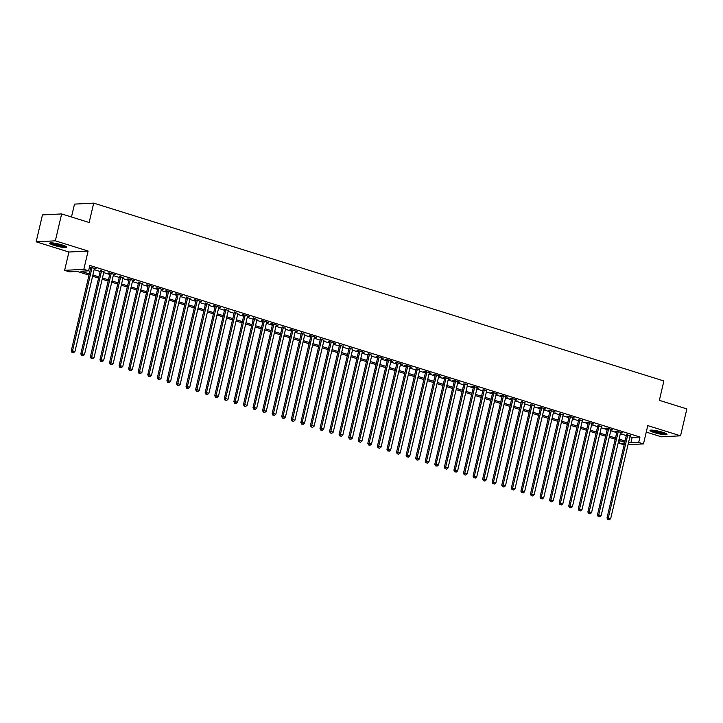 <?xml version="1.0" encoding="UTF-8"?>
<svg xmlns="http://www.w3.org/2000/svg" width="723" height="723" viewBox="0 0 723 723"><rect width="100%" height="100%" fill="white"/><g stroke="black" fill="none" stroke-linecap="round" stroke-linejoin="round"><path stroke-width="1.08" d="M54.135 245.404A8.712 1.256 -166.8 0 0 66.661 247.185A8.712 1.256 -166.8 0 0 62.223 244.989A8.712 1.256 -166.8 0 0 49.697 243.208A8.712 1.256 -166.8 0 0 54.135 245.404M654.46 432.643A8.712 1.256 -166.8 0 0 666.995 434.424A8.712 1.256 -166.8 0 0 662.557 432.227A8.712 1.256 -166.8 0 0 650.022 430.447A8.712 1.256 -166.8 0 0 654.46 432.643M89.019 275.111L77.189 271.423L69.408 271.821L64.627 270.33L83.814 269.345L88.595 270.836L80.822 271.233L89.309 273.881M68.92 252.029L88.107 251.044L55.337 240.831L61.645 213.927L42.458 214.912L36.15 241.816L68.92 252.029L64.627 270.33M71.487 216.99L74.505 204.112L93.701 203.127L663.886 380.967L659.349 400.334L686.85 408.92L680.542 435.824L647.772 425.603L643.479 443.895L628.034 444.69M646.254 432.092L661.355 436.809L680.542 435.824M624.148 444.835L619.512 443.389L624.545 443.127M620.126 440.759L619.512 443.389M55.337 240.831L36.15 241.816M94.37 268.694L96.141 268.775L89.489 267.04M103.931 271.676L100.352 270.565M113.502 274.668L115.282 274.749L109.535 272.96L108.242 273.023L109.914 273.547M123.073 277.65L119.485 276.529M132.634 280.632L134.415 280.714L128.676 278.924L127.375 278.988L129.046 279.512M142.205 283.615L138.617 282.494M151.767 286.597L153.547 286.679L147.808 284.889L146.507 284.961L148.188 285.477M161.337 289.58L163.118 289.67L157.37 287.871L156.078 287.944L157.75 288.468M170.899 292.571L172.68 292.652L166.941 290.863L165.648 290.926L167.32 291.45M180.47 295.553L182.25 295.635L176.511 293.845L175.21 293.909L176.882 294.433M190.041 298.536L186.453 297.415M199.602 301.518L201.383 301.599L195.644 299.81L194.342 299.873L196.023 300.397M209.173 304.5L205.585 303.38M218.735 307.483L220.515 307.573L214.776 305.775L213.475 305.847L215.156 306.371M228.305 310.465L224.717 309.354M237.876 313.457L234.288 312.336M247.438 316.439L249.218 316.52L243.479 314.731L242.178 314.794L243.85 315.318M257.008 319.421L253.421 318.301M266.57 322.404L268.35 322.485L262.612 320.696L261.31 320.768L262.991 321.283M276.141 325.386L277.921 325.467L272.173 323.678L270.881 323.75L272.553 324.275M285.712 328.369L282.124 327.257M295.273 331.36L297.054 331.441L291.315 329.652L290.013 329.715L291.685 330.239M304.844 334.342L301.256 333.222M314.406 337.325L316.186 337.406L310.447 335.617L309.146 335.68L310.827 336.204M323.976 340.307L320.388 339.186M333.538 343.289L335.318 343.371L329.58 341.581L328.278 341.654L329.959 342.178M343.109 346.272L339.521 345.16M352.679 349.263L349.092 348.143M362.241 352.246L364.021 352.327L358.283 350.538L356.981 350.601L358.653 351.125M371.812 355.228L368.224 354.107M381.373 358.21L383.154 358.292L377.415 356.502L376.114 356.575L377.795 357.09M390.944 361.193L392.725 361.274L386.977 359.485L385.684 359.557L387.356 360.072M400.515 364.175L402.286 364.265L396.547 362.467L395.255 362.539L396.927 363.063M410.077 367.167L411.857 367.248L406.118 365.458L404.817 365.522L406.489 366.046M419.647 370.149L416.059 369.028M429.209 373.131L430.989 373.213L425.251 371.423L423.949 371.486L425.63 372.011M438.78 376.114L440.56 376.195L434.812 374.406L433.52 374.469L435.192 374.993M448.341 379.096L450.122 379.177L444.383 377.388L443.091 377.46L444.762 377.975M457.912 382.078L459.692 382.169L453.954 380.37L452.652 380.443L454.324 380.967M467.483 385.061L463.895 383.949M477.044 388.052L478.825 388.134L473.086 386.344L471.785 386.407L473.466 386.932M486.615 391.035L483.027 389.914M496.177 394.017L497.957 394.098L492.218 392.309L490.917 392.372L492.598 392.896M505.748 396.999L507.528 397.081L501.78 395.291L500.488 395.364L502.16 395.879M515.318 399.982L517.09 400.072L511.351 398.274L510.058 398.346L511.73 398.87M524.88 402.964L521.292 401.852M534.451 405.955L530.863 404.835M544.012 408.938L545.793 409.019L540.054 407.23L538.752 407.293L540.433 407.817M553.583 411.92L555.363 412.002L549.616 410.212L548.323 410.275L549.995 410.8M563.154 414.903L559.566 413.782M572.715 417.885L574.496 417.966L568.757 416.177L567.456 416.249L569.128 416.773M582.286 420.867L578.698 419.756M591.848 423.859L593.628 423.94L587.889 422.151L586.588 422.214L588.269 422.738M601.419 426.841L597.831 425.72M610.98 429.824L612.761 429.905L607.022 428.115L605.72 428.179L607.401 428.703M620.551 432.806L622.331 432.887L616.592 431.098L615.291 431.17L616.963 431.685M629.905 436.71L632.182 437.424L639.963 437.026L89.86 265.449L88.595 270.836M89.245 268.088L90.565 268.495M94.153 269.616L100.136 271.486M103.714 272.598L109.697 274.469M113.285 275.59L119.268 277.451M122.856 278.572L128.839 280.434M132.417 281.554L138.4 283.416M141.988 284.537L147.971 286.398M151.55 287.519L157.533 289.39M161.121 290.501L167.103 292.372M170.691 293.484L176.665 295.355M180.253 296.475L186.236 298.337M189.824 299.458L195.806 301.319M199.385 302.44L205.368 304.302M208.956 305.422L214.939 307.293M218.518 308.405L224.501 310.275M228.088 311.387L234.071 313.258M237.659 314.378L243.642 316.24M247.221 317.361L253.204 319.223M256.792 320.343L262.774 322.205M266.353 323.326L272.336 325.196M275.924 326.308L281.907 328.179M285.495 329.29L291.468 331.161M295.056 332.282L301.039 334.143M304.627 335.264L310.61 337.126M314.189 338.247L320.172 340.108M323.759 341.229L329.742 343.091M333.33 344.211L339.304 346.082M342.892 347.194L348.875 349.064M352.463 350.185L358.445 352.047M362.024 353.167L368.007 355.029M371.595 356.15L377.578 358.012M381.157 359.132L387.139 360.994M390.727 362.115L396.71 363.985M400.298 365.097L406.281 366.968M409.86 368.079L415.842 369.95M419.43 371.071L425.413 372.932M428.992 374.053L434.975 375.915M438.563 377.035L444.546 378.897M448.133 380.018L454.107 381.889M457.695 383L463.678 384.871M467.266 385.983L473.249 387.853M476.828 388.974L482.81 390.836M486.398 391.956L492.381 393.818M495.96 394.939L501.943 396.8M505.531 397.921L511.513 399.792M515.101 400.904L521.084 402.774M524.663 403.886L530.646 405.757M534.234 406.877L540.217 408.739M543.795 409.86L549.778 411.721M553.366 412.842L559.349 414.704M562.937 415.824L568.911 417.686M572.499 418.807L578.481 420.678M582.069 421.789L588.052 423.66M591.631 424.781L597.614 426.642M601.202 427.763L607.184 429.625M610.772 430.745L616.746 432.607M620.334 433.728L626.317 435.589M630.122 435.788L626.534 434.668M89.462 267.167L90.782 267.582M88.107 251.044L83.814 269.345M639.963 437.026L638.698 442.404L643.479 443.895M61.645 213.927L89.155 222.503L93.701 203.127M624.762 442.205L618.789 440.334M615.201 439.223L609.218 437.352M605.63 436.231L599.647 434.369M596.068 433.249L590.085 431.387M586.498 430.266L580.515 428.405M576.936 427.284L570.953 425.422M567.365 424.302L561.382 422.431M557.795 421.319L551.812 419.448M548.233 418.337L542.25 416.466M538.662 415.345L532.679 413.484M529.1 412.363L523.118 410.501M519.53 409.381L513.547 407.519M509.959 406.398L503.985 404.528M500.397 403.416L494.415 401.545M490.827 400.434L484.844 398.563M481.265 397.442L475.282 395.58M471.694 394.46L465.711 392.598M462.124 391.477L456.15 389.616M452.562 388.495L446.579 386.624M442.991 385.513L437.008 383.642M433.429 382.53L427.447 380.66M423.859 379.539L417.876 377.677M414.297 376.556L408.314 374.695M404.726 373.574L398.744 371.712M395.156 370.592L389.182 368.73M385.594 367.609L379.611 365.739M376.023 364.627L370.04 362.756M366.462 361.636L360.479 359.774M356.891 358.653L350.908 356.791M347.32 355.671L341.346 353.809M337.758 352.688L331.776 350.827M328.188 349.706L322.205 347.835M318.626 346.724L312.643 344.853M309.055 343.741L303.073 341.871M299.494 340.75L293.511 338.888M289.923 337.768L283.94 335.906M280.352 334.785L274.369 332.923M270.791 331.803L264.808 329.932M261.22 328.82L255.237 326.95M251.658 325.838L245.675 323.967M242.088 322.847L236.105 320.985M232.517 319.864L226.543 318.003M222.955 316.882L216.972 315.02M213.384 313.899L207.402 312.029M203.823 310.917L197.84 309.046M194.252 307.935L188.269 306.064M184.681 304.943L178.708 303.082M175.12 301.961L169.137 300.099M165.549 298.979L159.566 297.117M155.987 295.996L150.004 294.134M146.417 293.014L140.434 291.143M136.855 290.031L130.872 288.161M127.284 287.04L121.301 285.178M117.713 284.058L111.74 282.196M108.152 281.075L102.169 279.214M98.581 278.093L92.598 276.231M628.639 442.096L630.917 442.801L638.698 442.404M92.887 275.002L98.87 276.864M102.458 277.984L108.441 279.846M112.02 280.967L118.003 282.829M121.591 283.949L127.573 285.82M131.161 286.932L137.135 288.802M140.723 289.914L146.706 291.785M150.294 292.905L156.276 294.767M159.855 295.888L165.838 297.749M169.426 298.87L175.409 300.732M178.988 301.853L184.971 303.714M188.558 304.835L194.541 306.706M198.129 307.817L204.112 309.688M207.691 310.809L213.674 312.67M217.262 313.791L223.244 315.653M226.823 316.773L232.806 318.635M236.394 319.756L242.377 321.618M245.965 322.738L251.938 324.609M255.526 325.721L261.509 327.591M265.097 328.703L271.08 330.574M274.659 331.694L280.641 333.556M284.229 334.677L290.212 336.538M293.8 337.659L299.774 339.521M303.362 340.641L309.345 342.512M312.932 343.624L318.915 345.495M322.494 346.606L328.477 348.477M332.065 349.598L338.048 351.459M341.627 352.58L347.609 354.442M351.197 355.562L357.18 357.424M360.768 358.545L366.751 360.416M370.33 361.527L376.312 363.398M379.9 364.509L385.883 366.38M389.462 367.501L395.445 369.363M399.033 370.483L405.016 372.345M408.603 373.466L414.577 375.327M418.165 376.448L424.148 378.31M427.736 379.43L433.719 381.301M437.298 382.413L443.28 384.284M446.868 385.404L452.851 387.266M456.43 388.387L462.413 390.248M466.001 391.369L471.983 393.231M475.571 394.351L481.554 396.213M485.133 397.334L491.116 399.204M494.704 400.316L500.687 402.187M504.265 403.298L510.248 405.169M513.836 406.29L519.819 408.152M523.407 409.272L529.381 411.134M532.968 412.255L538.951 414.116M542.539 415.237L548.522 417.108M552.101 418.219L558.084 420.09M561.672 421.202L567.654 423.072M571.242 424.193L577.216 426.055M580.804 427.176L586.787 429.037M590.375 430.158L596.358 432.02M599.936 433.14L605.919 435.011M609.507 436.123L615.49 437.993M619.069 439.105L625.052 440.976M632.182 437.424L630.917 442.801M626.633 434.234L606.995 517.966L608.296 517.903L627.826 434.604M608.296 519.548L609.245 519.846L608.296 519.548L608.296 517.903L610.682 518.644L630.221 435.354M606.995 517.966L607.772 519.575M609.245 519.846L610.682 518.644M665.856 433.475A7.537 1.085 13.2 0 1 655.21 431.748A7.537 1.085 13.2 0 1 651.468 430.095M652.896 430.176A6.986 1.012 -166.8 0 0 655.598 431.197A6.986 1.012 -166.8 0 0 664.536 432.905M650.7 430.14A8.658 1.247 -166.8 0 0 654.695 431.776A8.658 1.247 -166.8 0 0 666.525 433.845M65.531 246.236A7.537 1.085 13.2 0 1 58.138 245.395A7.537 1.085 13.2 0 1 51.143 242.865M52.571 242.946A6.986 1.012 -166.8 0 0 64.211 245.675M50.375 242.901A8.658 1.247 -166.8 0 0 58.093 245.558A8.658 1.247 -166.8 0 0 66.2 246.615M617.071 431.251L597.433 514.984L598.725 514.921L618.264 431.622M598.725 516.565L599.683 516.864L598.725 516.565L598.725 514.921L601.12 515.662L620.65 432.363M597.433 514.984L598.21 516.584M599.683 516.864L601.12 515.662M607.501 428.269L587.862 512.001L589.155 511.938L608.694 428.64M589.155 513.574L590.113 513.872L589.155 513.574L589.155 511.938L591.55 512.679L611.089 429.381M587.862 512.001L588.639 513.601M590.113 513.872L591.55 512.679M597.939 425.278L578.292 509.019L579.593 508.947L599.132 425.657M579.593 510.592L580.551 510.89L579.593 510.592L579.593 508.947L581.979 509.697L601.518 426.398M578.292 509.019L579.069 510.619M580.551 510.89L581.979 509.697M588.368 422.295L568.73 506.037L570.022 505.964L589.561 422.666M570.022 507.609L570.98 507.908L570.022 507.609L570.022 505.964L572.417 506.715L591.956 423.416M568.73 506.037L569.507 507.636M570.98 507.908L572.417 506.715M578.798 419.313L559.159 503.045L560.461 502.982L579.991 419.683M560.461 504.627L561.419 504.925L560.461 504.627L560.461 502.982L562.846 503.732L582.386 420.434M559.159 503.045L559.936 504.654M561.419 504.925L562.846 503.732M569.236 416.331L549.597 500.063L550.89 500L570.429 416.701M550.89 501.645L551.848 501.943L550.89 501.645L550.89 500L553.285 500.75L572.815 417.451M549.597 500.063L550.375 501.672M551.848 501.943L553.285 500.75M559.665 413.348L540.027 497.081L541.319 497.017L560.858 413.719M541.328 498.662L542.277 498.96L541.328 498.662L541.319 497.017L543.714 497.758L563.253 414.469M540.027 497.081L540.804 498.689M542.277 498.96L543.714 497.758M550.104 410.366L530.456 494.098L531.757 494.035L551.297 410.736M531.757 495.671L532.715 495.969L531.757 495.671L531.757 494.035L534.152 494.776L553.682 411.477M530.456 494.098L531.242 495.698M532.715 495.969L534.152 494.776M540.533 407.374L520.894 491.116L522.187 491.044L541.726 407.754M522.187 492.688L523.145 492.987L522.187 492.688L522.187 491.044L524.582 491.794L544.121 408.495M520.894 491.116L521.672 492.715M523.145 492.987L524.582 491.794M530.962 404.392L511.324 488.133L512.625 488.061L532.155 404.772M512.625 489.706L513.583 490.004L512.625 489.706L512.625 488.061L515.011 488.811L534.55 405.513M511.324 488.133L512.101 489.733M513.583 490.004L515.011 488.811M521.4 401.41L501.762 485.151L503.054 485.079L522.593 401.78M503.054 486.724L504.012 487.022L503.054 486.724L503.054 485.079L505.449 485.829L524.988 402.53M501.762 485.151L502.539 486.751M504.012 487.022L505.449 485.829M511.83 398.427L492.191 482.16L493.493 482.096L513.023 398.798M493.493 483.741L494.442 484.039L493.493 483.741L493.493 482.096L495.879 482.847L515.418 399.548M492.191 482.16L492.969 483.768M494.442 484.039L495.879 482.847M502.268 395.445L482.621 479.177L483.922 479.114L503.461 395.815M483.922 480.759L484.88 481.057L483.922 480.759L483.922 479.114L486.317 479.855L505.847 396.566M482.621 479.177L483.407 480.786M484.88 481.057L486.317 479.855M492.697 392.462L473.059 476.195L474.351 476.132L493.89 392.833M474.351 477.767L475.309 478.066L474.351 477.767L474.351 476.132L476.746 476.873L496.285 393.574M473.059 476.195L473.836 477.795M475.309 478.066L476.746 476.873M483.127 389.48L463.488 473.213L464.79 473.149L484.329 389.851M464.79 474.785L465.748 475.083L464.79 474.785L464.79 473.149L467.175 473.89L486.715 390.592M463.488 473.213L464.265 474.812M465.748 475.083L467.175 473.89M473.565 386.489L453.927 470.23L455.219 470.158L474.758 386.868M455.219 471.803L456.177 472.101L455.219 471.803L455.219 470.158L457.614 470.908L477.153 387.609M453.927 470.23L454.704 471.83M456.177 472.101L457.614 470.908M463.994 383.506L444.356 467.248L445.657 467.175L465.187 383.877M445.657 468.82L446.615 469.119L445.657 468.82L445.657 467.175L448.043 467.926L467.582 384.627M444.356 467.248L445.133 468.847M446.615 469.119L448.043 467.926M454.433 380.524L434.794 464.256L436.086 464.193L455.626 380.894M436.086 465.838L437.044 466.136L436.086 465.838L436.086 464.193L438.481 464.943L458.011 381.645M434.794 464.256L435.571 465.865M437.044 466.136L438.481 464.943M444.862 377.542L425.223 461.274L426.516 461.211L446.055 377.912M426.516 462.856L427.474 463.154L426.516 462.856L426.516 461.211L428.911 461.952L448.45 378.662M425.223 461.274L426.001 462.883M427.474 463.154L428.911 461.952M435.3 374.559L415.653 458.292L416.954 458.228L436.493 374.93M416.954 459.873L417.912 460.171L416.954 459.873L416.954 458.228L419.34 458.969L438.879 375.671M415.653 458.292L416.439 459.891M417.912 460.171L419.34 458.969M425.73 371.577L406.091 455.309L407.383 455.246L426.922 371.947M407.383 456.882L408.341 457.18L407.383 456.882L407.383 455.246L409.778 455.987L429.317 372.688M406.091 455.309L406.868 456.909M408.341 457.18L409.778 455.987M416.159 368.585L396.52 452.327L397.822 452.255L417.352 368.965M397.822 453.899L398.78 454.198L397.822 453.899L397.822 452.255L400.208 453.005L419.747 369.706M396.52 452.327L397.298 453.927M398.78 454.198L400.208 453.005M406.597 365.603L386.959 449.345L388.251 449.272L407.79 365.974M388.251 450.917L389.209 451.215L388.251 450.917L388.251 449.272L390.646 450.022L410.185 366.724M386.959 449.345L387.736 450.944M389.209 451.215L390.646 450.022M397.026 362.621L377.388 446.353L378.689 446.29L398.219 362.991M378.689 447.935L379.638 448.233L378.689 447.935L378.689 446.29L381.075 447.04L400.614 363.741M377.388 446.353L378.165 447.962M379.638 448.233L381.075 447.04M387.465 359.638L367.817 443.371L369.119 443.307L388.658 360.009M369.119 444.952L370.077 445.251L369.119 444.952L369.119 443.307L371.514 444.049L391.044 360.759M367.817 443.371L368.603 444.979M370.077 445.251L371.514 444.049M377.894 356.656L358.256 440.388L359.548 440.325L379.087 357.026M359.548 441.97L360.506 442.268L359.548 441.97L359.548 440.325L361.943 441.066L381.482 357.768M358.256 440.388L359.033 441.988M360.506 442.268L361.943 441.066M368.323 353.674L348.685 437.406L349.986 437.343L369.525 354.044M349.986 438.978L350.944 439.277L349.986 438.978L349.986 437.343L352.372 438.084L371.911 354.785M348.685 437.406L349.462 439.006M350.944 439.277L352.372 438.084M358.762 350.682L339.123 434.424L340.416 434.351L359.955 351.062M340.416 435.996L341.373 436.294L340.416 435.996L340.416 434.351L342.81 435.101L362.35 351.803M339.123 434.424L339.9 436.023M341.373 436.294L342.81 435.101M349.191 347.7L329.552 431.441L330.854 431.369L350.384 348.07M330.854 433.014L331.803 433.312L330.854 433.014L330.854 431.369L333.24 432.119L352.779 348.82M329.552 431.441L330.33 433.041M331.803 433.312L333.24 432.119M339.629 344.717L319.991 428.45L321.283 428.387L340.822 345.088M321.283 430.031L322.241 430.33L321.283 430.031L321.283 428.387L323.678 429.137L343.208 345.838M319.991 428.45L320.768 430.058M322.241 430.33L323.678 429.137M330.059 341.735L310.42 425.467L311.712 425.404L331.251 342.106M311.712 427.049L312.67 427.347L311.712 427.049L311.712 425.404L314.107 426.154L333.646 342.856M310.42 425.467L311.197 427.076M312.67 427.347L314.107 426.154M320.497 338.753L300.849 422.485L302.151 422.422L321.69 339.123M302.151 424.067L303.109 424.365L302.151 424.067L302.151 422.422L304.537 423.163L324.076 339.873M300.849 422.485L301.627 424.094M303.109 424.365L304.537 423.163M310.926 335.77L291.288 419.503L292.58 419.439L312.119 336.141M292.58 421.075L293.538 421.373L292.58 421.075L292.58 419.439L294.975 420.18L314.514 336.882M291.288 419.503L292.065 421.102M293.538 421.373L294.975 420.18M301.355 332.779L281.717 416.52L283.018 416.448L302.548 333.158M283.018 418.093L283.976 418.391L283.018 418.093L283.018 416.448L285.404 417.198L304.943 333.899M281.717 416.52L282.494 418.12M283.976 418.391L285.404 417.198M291.794 329.796L272.155 413.538L273.448 413.466L292.987 330.176M273.448 415.11L274.406 415.409L273.448 415.11L273.448 413.466L275.843 414.216L295.373 330.917M272.155 413.538L272.933 415.138M274.406 415.409L275.843 414.216M282.223 326.814L262.585 410.556L263.877 410.483L283.416 327.185M263.886 412.128L264.835 412.426L263.886 412.128L263.877 410.483L266.272 411.233L285.811 327.935M262.585 410.556L263.362 412.155M264.835 412.426L266.272 411.233M272.661 323.832L253.014 407.564L254.315 407.501L273.854 324.202M254.315 409.146L255.273 409.444L254.315 409.146L254.315 407.501L256.71 408.251L276.24 324.952M253.014 407.564L253.8 409.173M255.273 409.444L256.71 408.251M263.091 320.849L243.452 404.582L244.745 404.519L264.284 321.22M244.745 406.163L245.703 406.462L244.745 406.163L244.745 404.519L247.139 405.26L266.679 321.97M243.452 404.582L244.229 406.19M245.703 406.462L247.139 405.26M253.52 317.867L233.881 401.599L235.183 401.536L254.713 318.237M235.183 403.172L236.141 403.47L235.183 403.172L235.183 401.536L237.569 402.277L257.108 318.979M233.881 401.599L234.659 403.199M236.141 403.47L237.569 402.277M243.958 314.885L224.32 398.617L225.612 398.554L245.151 315.255M225.612 400.19L226.57 400.488L225.612 400.19L225.612 398.554L228.007 399.295L247.546 315.996M224.32 398.617L225.097 400.217M226.57 400.488L228.007 399.295M234.388 311.893L214.749 395.635L216.05 395.562L235.581 312.273M216.05 397.207L216.999 397.505L216.05 397.207L216.05 395.562L218.436 396.312L237.975 313.014M214.749 395.635L215.526 397.234M216.999 397.505L218.436 396.312M224.826 308.911L205.178 392.652L206.48 392.58L226.019 309.281M206.48 394.225L207.438 394.523L206.48 394.225L206.48 392.58L208.875 393.33L228.405 310.031M205.178 392.652L205.965 394.252M207.438 394.523L208.875 393.33M215.255 305.928L195.617 389.661L196.909 389.598L216.448 306.299M196.909 391.242L197.867 391.541L196.909 391.242L196.909 389.598L199.304 390.348L218.843 307.049M195.617 389.661L196.394 391.27M197.867 391.541L199.304 390.348M205.684 302.946L186.046 386.678L187.347 386.615L206.886 303.317M187.347 388.26L188.305 388.558L187.347 388.26L187.347 386.615L189.733 387.356L209.272 304.067M186.046 386.678L186.823 388.287M188.305 388.558L189.733 387.356M196.123 299.964L176.484 383.696L177.777 383.633L197.316 300.334M177.777 385.269L178.735 385.576L177.777 385.269L177.777 383.633L180.172 384.374L199.711 301.075M176.484 383.696L177.262 385.296M178.735 385.576L180.172 384.374M186.552 296.981L166.914 380.714L168.215 380.65L187.745 297.352M168.215 382.286L169.173 382.584L168.215 382.286L168.215 380.65L170.601 381.392L190.14 298.093M166.914 380.714L167.691 382.313M169.173 382.584L170.601 381.392M176.99 293.99L157.352 377.731L158.644 377.659L178.183 294.369M158.644 379.304L159.602 379.602L158.644 379.304L158.644 377.659L161.039 378.409L180.569 295.111M157.352 377.731L158.129 379.331M159.602 379.602L161.039 378.409M167.42 291.007L147.781 374.749L149.074 374.677L168.613 291.378M149.074 376.322L150.032 376.62L149.074 376.322L149.074 374.677L151.469 375.427L171.008 292.128M147.781 374.749L148.558 376.349M150.032 376.62L151.469 375.427M157.858 288.025L138.21 371.758L139.512 371.694L159.051 288.396M139.512 373.339L140.47 373.637L139.512 373.339L139.512 371.694L141.898 372.444L161.437 289.146M138.21 371.758L138.997 373.366M140.47 373.637L141.898 372.444M148.287 285.043L128.649 368.775L129.941 368.712L149.48 285.413M129.941 370.357L130.899 370.655L129.941 370.357L129.941 368.712L132.336 369.453L151.875 286.163M128.649 368.775L129.426 370.384M130.899 370.655L132.336 369.453M138.717 282.06L119.078 365.793L120.379 365.73L139.91 282.431M120.379 367.374L121.337 367.673L120.379 367.374L120.379 365.73L122.765 366.471L142.304 283.172M119.078 365.793L119.855 367.392M121.337 367.673L122.765 366.471M129.155 279.078L109.516 362.81L110.809 362.747L130.348 279.449M110.809 364.383L111.767 364.681L110.809 364.383L110.809 362.747L113.204 363.488L132.743 280.19M109.516 362.81L110.294 364.41M111.767 364.681L113.204 363.488M119.584 276.087L99.946 359.828L101.247 359.756L120.777 276.466M101.247 361.401L102.196 361.699L101.247 361.401L101.247 359.756L103.633 360.506L123.172 277.207M99.946 359.828L100.723 361.428M102.196 361.699L103.633 360.506M110.023 273.104L90.375 356.846L91.676 356.773L111.215 273.475M91.676 358.418L92.634 358.716L91.676 358.418L91.676 356.773L94.071 357.524L113.601 274.225M90.375 356.846L91.161 358.445M92.634 358.716L94.071 357.524M100.452 270.122L80.813 353.854L82.106 353.791L101.645 270.492M82.106 355.436L83.064 355.734L82.106 355.436L82.106 353.791L84.501 354.541L104.04 271.242M80.813 353.854L81.591 355.463M83.064 355.734L84.501 354.541M90.881 267.139L71.243 350.872L72.544 350.809L92.083 267.51M72.544 352.453L73.502 352.752L72.544 352.453L72.544 350.809L74.93 351.559L94.469 268.26M71.243 350.872L72.02 352.481M73.502 352.752L74.93 351.559"/></g></svg>
